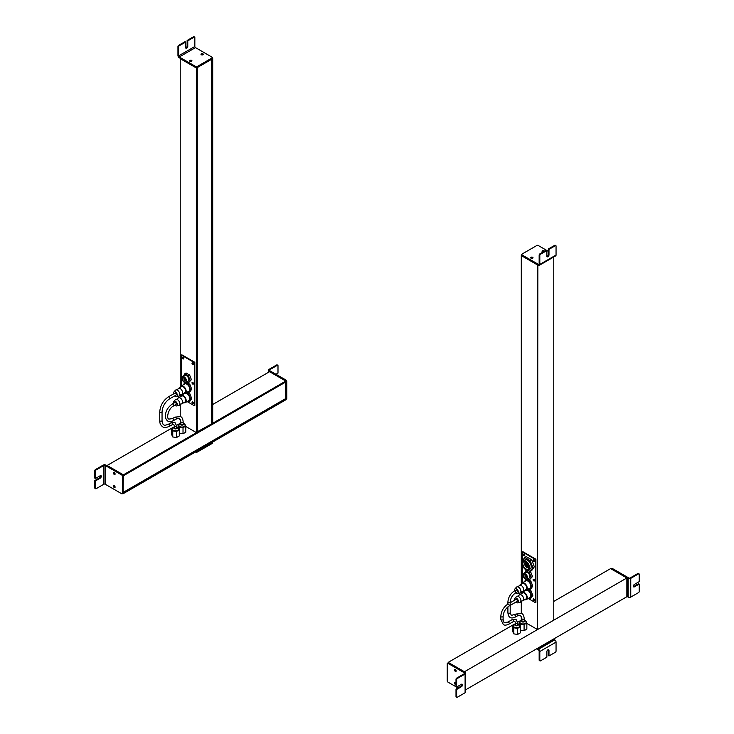 <?xml version="1.0" encoding="UTF-8"?>
<svg xmlns="http://www.w3.org/2000/svg" width="734" height="734" viewBox="0 0 734 734"><rect width="100%" height="100%" fill="white"/><g stroke="black" fill="none" stroke-linecap="round" stroke-linejoin="round"><path stroke-width="1.1" d="M181.362 385.901L181.362 355.091L194.354 362.596L194.354 405.728L187.17 401.581M181.362 395.277L181.362 394.543A3.45 1.991 -120 0 0 181.913 394.387A3.45 1.991 -120 0 0 182.142 390.837A3.45 1.991 -120 0 0 179.023 388.258A3.45 1.991 -120 0 0 178.472 388.414A3.45 1.991 -120 0 0 177.894 389.13L176.582 389.892A3.45 1.991 60 0 1 179.124 392.02A3.45 1.991 60 0 1 179.692 395.287A3.45 1.991 60 0 1 178.757 396.131A3.45 1.991 60 0 1 178.564 396.158M182.243 357.678A1.037 0.596 -120 0 0 183.702 358.522A1.037 0.596 -120 0 0 182.243 357.678M192.014 363.33A1.037 0.596 -120 0 0 193.482 364.174A1.037 0.596 -120 0 0 192.014 363.33M192.014 382.809A1.037 0.596 -120 0 0 193.482 383.653A1.037 0.596 -120 0 0 192.014 382.809M182.94 376.726A1.037 0.596 -120 0 0 182.252 377.313M192.014 402.296A1.037 0.596 -120 0 0 193.482 403.14A1.037 0.596 -120 0 0 192.014 402.296M187.656 401.296L188.748 401.929L189.794 401.333L191.721 398.58L189.794 393.608L187.262 392.149M187.656 391.919L188.748 392.552L189.794 391.956L191.721 389.203L189.794 384.231L186.298 382.212M186.693 381.983L188.344 382.937L191.418 379.652L189.638 375.065L186.078 373.01L184.775 373.753L183.124 376.615M181.362 355.091L181.848 354.816L194.84 362.312L194.84 405.443L194.354 405.728M182.757 357.174A1.037 0.596 -120 0 0 183.665 358.752M192.537 362.816A1.037 0.596 -120 0 0 193.446 364.394M192.537 382.304A1.037 0.596 -120 0 0 193.446 383.882M192.537 401.792A1.037 0.596 -120 0 0 193.446 403.37M191.721 398.58L190.684 399.186L188.748 394.204L186.225 392.745M188.748 401.929L190.684 399.186M183.922 393.351L183.39 394.103M189.794 393.608L188.748 394.204M191.721 389.203L190.684 389.809L188.748 384.827L184.885 382.597L183.39 384.726M188.748 392.552L190.684 389.809M189.794 384.231L188.748 384.827M194.84 362.312L194.354 362.596M184.913 377.927A2.707 1.569 -120 0 0 185.142 378.597M185.463 379.194A2.707 1.569 -120 0 0 185.885 379.772M182.628 377.597A2.707 1.569 -120 0 0 183.115 380.744A2.707 1.569 -120 0 0 185.638 382.01A2.707 1.569 -120 0 0 185.95 381.726A2.707 1.569 -120 0 0 185.454 378.579A2.707 1.569 -120 0 0 182.931 377.313A2.707 1.569 -120 0 0 182.628 377.597M186.252 382.111A3.211 1.853 -120 0 0 185.665 378.377A3.211 1.853 -120 0 0 182.674 376.872A3.211 1.853 -120 0 0 182.316 377.212A3.211 1.853 -120 0 0 182.904 380.946A3.211 1.853 -120 0 0 185.895 382.442A3.211 1.853 -120 0 0 186.252 382.111M185.895 382.442L188.17 381.129A3.211 1.853 -120 0 0 188.528 380.799A3.211 1.853 -120 0 0 187.941 377.065A3.211 1.853 -120 0 0 184.95 375.56L182.674 376.872M188.344 382.937L190.124 380.405L188.344 375.817L184.775 373.753M191.418 379.652L190.124 380.405M189.638 375.065L188.344 375.817M180.225 423.215L180.225 419.307M180.225 416.426L180.225 404.104M180.225 396.782L180.225 394.727M180.225 387.405L180.225 58.683L196.464 68.06L197.281 67.592L197.281 432.17L196.464 432.638L196.464 67.693L180.225 58.316L196.464 68.06L212.704 58.683L212.328 58.096M185.775 426.472L196.464 432.638M197.281 431.794L211.897 423.729L211.897 59.16L212.704 58.683L212.704 423.261L211.897 423.729M211.566 423.546L211.566 59.344M195.492 451.961L195.813 452.144A0.917 0.532 0 0 0 197.116 452.144L197.116 451.392L212.062 442.767L212.062 443.519A0.917 0.532 0 0 0 212.328 443.143L212.328 442.611M212.062 443.519L197.116 452.144M189.987 60.362A1.147 0.661 0 0 0 189.656 60.83A1.147 0.661 0 0 0 190.363 61.445A1.147 0.661 0 0 0 191.611 61.298A1.147 0.661 0 0 0 191.95 60.83A1.147 0.661 0 0 0 191.244 60.225A1.147 0.661 0 0 0 189.987 60.362M191.748 61.206A1.147 0.661 0 0 0 189.987 61.115A1.147 0.661 0 0 0 189.858 61.206M178.601 55.876A0.917 0.532 60 0 0 179.252 56.995L195.813 66.565A0.917 0.532 180 0 0 197.116 66.565L197.116 67.317A0.917 0.532 180 0 1 195.813 67.317L179.252 57.747A1.835 1.064 60 0 1 177.949 55.5L177.949 46.499L178.601 46.875L178.601 55.876L194.84 46.499L194.84 37.498A0.917 0.532 -60 0 0 194.189 37.122L187.776 40.829L187.124 40.453L187.124 45.985A1.496 0.862 120 0 1 185.72 47.939M187.776 40.829L187.776 46.361A1.496 0.862 120 0 1 187.124 47.857A1.496 0.862 120 0 1 185.977 48.261A1.496 0.862 120 0 1 185.665 47.572L185.665 42.04L185.014 41.673L178.601 45.37A0.917 0.532 120 0 0 177.949 46.499M201.318 53.821A1.147 0.661 0 0 0 200.988 54.288A1.147 0.661 0 0 0 201.694 54.903A1.147 0.661 0 0 0 202.942 54.756A1.147 0.661 0 0 0 203.281 54.288A1.147 0.661 0 0 0 202.575 53.683A1.147 0.661 0 0 0 201.318 53.821M203.079 54.665A1.147 0.661 0 0 0 201.318 54.573A1.147 0.661 0 0 0 201.18 54.665M197.116 66.565L212.062 57.94A0.917 0.532 180 0 0 212.062 57.188L195.492 47.618A0.917 0.532 60 0 1 194.84 46.499M212.328 57.564L212.328 58.316A0.917 0.532 180 0 1 212.062 58.683L197.116 67.317M178.601 45.37L179.252 45.747L185.665 42.04M179.252 45.747A0.917 0.532 120 0 0 178.601 46.875M187.124 40.453L193.547 36.746A0.917 0.532 -60 0 1 194.005 36.7L194.648 37.076M113.476 486.156A1.147 0.661 -120 0 0 113.972 487.312A1.147 0.661 -120 0 0 114.862 487.624A1.147 0.661 -120 0 0 115.1 487.101A1.147 0.661 -120 0 0 114.596 485.945A1.147 0.661 -120 0 0 113.715 485.633A1.147 0.661 -120 0 0 113.476 486.156M114.137 485.624A1.147 0.661 -120 0 0 114.119 485.789A1.147 0.661 -120 0 0 115.082 487.257M105.843 465.081A1.835 1.064 0 0 0 103.237 465.081L95.448 469.586L96.099 469.962L103.889 465.457A0.917 0.532 0 0 1 105.191 465.457L121.752 475.026A0.917 0.532 60 0 1 122.404 476.146L123.055 475.77A0.917 0.532 60 0 0 122.404 474.65L105.843 465.081M95.448 469.586A0.917 0.532 -60 0 0 94.796 470.714L94.796 478.118L95.448 478.495L100.237 475.724A1.496 0.862 120 0 1 100.98 475.65A1.496 0.862 120 0 1 101.209 476.852A1.496 0.862 120 0 1 100.237 478.164L95.448 480.935L94.796 480.559L99.585 477.788A1.496 0.862 120 0 0 100.586 475.595M113.476 473.081A1.147 0.661 -120 0 0 113.972 474.228A1.147 0.661 -120 0 0 114.862 474.54A1.147 0.661 -120 0 0 115.1 474.017A1.147 0.661 -120 0 0 114.596 472.861A1.147 0.661 -120 0 0 113.715 472.549A1.147 0.661 -120 0 0 113.476 473.081M114.137 472.54A1.147 0.661 -120 0 0 114.119 472.705A1.147 0.661 -120 0 0 115.082 474.182M122.404 476.146L122.404 493.404A0.917 0.532 60 0 1 121.752 493.78L105.191 484.211A0.917 0.532 0 0 0 103.889 484.211L96.099 488.716A0.917 0.532 120 0 1 95.448 488.339L95.448 480.935M122.404 493.404L123.055 493.028L123.055 475.77M123.055 493.028A0.917 0.532 60 0 1 122.862 493.45L122.22 493.826M95.64 488.761L94.989 488.385A0.917 0.532 120 0 1 94.796 487.963L94.796 480.559M95.448 478.495L95.448 471.081A0.917 0.532 -60 0 1 96.099 469.962M286.122 380.882L269.552 371.688L285.792 381.065L123.376 474.834L123.376 475.77L285.792 382.001L286.122 380.882L286.122 399.635L123.376 493.587L123.376 492.652L285.792 398.883L285.471 382.194M212.704 404.507L269.552 371.688L285.792 381.065L285.792 398.883M179.628 423.61L176.628 425.344M173.132 427.353L106.815 465.65L123.055 475.026L123.055 493.78L123.376 474.834L107.136 465.457L123.055 475.026M285.471 398.7L123.376 492.275M286.122 399.195L286.581 398.929A0.917 0.532 -120 0 0 286.765 398.507L286.765 381.258A0.917 0.532 -120 0 0 286.122 380.129L285.471 380.506L268.901 370.945A1.835 1.064 180 0 1 268.369 370.193A1.835 1.064 180 0 1 268.901 369.441L276.7 364.936L277.351 365.312L269.552 369.817L269.552 370.569A0.917 0.532 180 0 1 269.552 369.817M275.966 374.267L277.993 373.101L277.993 365.688A0.917 0.532 120 0 0 277.351 365.312M285.93 399.305A0.917 0.532 -120 0 0 286.122 398.883L286.122 381.634L286.765 381.258M286.122 380.129L269.552 370.569M277.81 365.266L277.158 364.89A0.917 0.532 120 0 0 276.7 364.936M175.454 402.581A1.147 0.661 60 0 1 176.197 403.59A1.147 0.661 60 0 1 176.022 404.507L173.426 406.012A1.147 0.661 60 0 0 173.6 405.095A1.147 0.661 60 0 0 172.848 404.076A1.147 0.661 60 0 0 172.279 404.021L174.875 402.516A1.147 0.661 60 0 1 175.454 402.581M180.867 421.857L180.867 424.105A1.147 0.661 0 0 0 181.197 424.573A1.147 0.661 0 0 0 182.454 424.72A1.147 0.661 0 0 0 183.161 424.105L183.161 421.857A1.147 0.661 180 0 1 182.454 422.472A1.147 0.661 180 0 1 181.197 422.325A1.147 0.661 180 0 1 180.867 421.857L179.536 418.646C179.463 418.123 178.316 418.279 176.087 419.105A1.147 0.661 -120 0 0 176.261 418.178A1.147 0.661 -120 0 0 175.518 417.169A1.147 0.661 -120 0 0 174.94 417.114L172.279 418.646L168.948 419.096C166.132 418.775 168.187 408.563 173.426 406.012M179.28 433.207L183.023 433.785L185.775 432.188L185.775 426.115L185.087 424.628M178.371 427.904L178.243 424.949L179.252 427.124L183.023 427.711L185.775 426.115M178.968 424.536L178.243 424.949M179.252 429.812L179.252 427.124M183.023 433.785L183.023 427.711M178.848 425.381A3.165 1.826 0 0 0 178.839 425.536A3.165 1.826 0 0 0 178.968 426.05A3.165 1.826 0 0 0 182.463 427.344A3.165 1.826 0 0 0 185.179 425.536A3.165 1.826 0 0 0 185.17 425.381M174.811 405.214A2.688 1.551 -120 0 0 176.362 405.966A2.688 1.551 -120 0 0 176.509 405.948A2.688 1.551 -120 0 0 177.077 403.315A2.688 1.551 -120 0 0 174.536 401.067A2.688 1.551 -120 0 0 173.875 401.388A2.688 1.551 -120 0 0 173.664 403.223M183.784 402.682A4.184 2.413 -120 0 0 184.665 402.828A4.184 2.413 -120 0 0 185.335 402.636L188.913 400.571A4.184 2.413 -120 0 0 189.234 396.378A4.184 2.413 -120 0 0 185.546 393.14M185.335 402.636A4.184 2.413 -120 0 0 185.61 398.333A4.184 2.413 -120 0 0 181.83 395.204A4.184 2.413 -120 0 0 181.16 395.397A4.184 2.413 -120 0 0 180.344 396.718M180.968 403.893A3.45 1.991 -120 0 0 181.014 403.902A3.45 1.991 -120 0 0 181.362 403.92A3.45 1.991 -120 0 0 181.913 403.764L184.968 402.003A3.45 1.991 -120 0 0 185.197 398.452A3.45 1.991 -120 0 0 182.078 395.874A3.45 1.991 -120 0 0 181.527 396.03L178.472 397.791A3.45 1.991 -120 0 0 177.894 398.507L176.582 399.268A3.45 1.991 60 0 1 179.124 401.397A3.45 1.991 60 0 1 179.692 404.663A3.45 1.991 60 0 1 178.757 405.507A3.45 1.991 60 0 1 178.564 405.535M173.875 401.388L175.371 399.654A3.45 1.991 60 0 1 176.233 399.25A3.45 1.991 60 0 1 176.582 399.268M181.913 403.764A3.45 1.991 -120 0 0 182.142 400.213A3.45 1.991 -120 0 0 179.023 397.635A3.45 1.991 -120 0 0 178.472 397.791M175.454 393.204A1.147 0.661 60 0 1 176.197 394.213A1.147 0.661 60 0 1 176.022 395.131L169.591 398.846A1.147 0.661 60 0 0 169.765 397.929A1.147 0.661 60 0 0 169.022 396.911A1.147 0.661 60 0 0 168.444 396.855L174.875 393.14A1.147 0.661 60 0 1 175.454 393.204M174.371 425.986L174.371 427.858A1.147 0.661 0 0 0 174.701 428.326A1.147 0.661 0 0 0 175.958 428.472A1.147 0.661 0 0 0 176.665 427.858L176.665 425.986A1.147 0.661 180 0 1 175.958 426.592A1.147 0.661 180 0 1 174.701 426.454A1.147 0.661 180 0 1 174.371 425.986L173.802 424.454L172.187 424.729A1.147 0.661 -120 0 0 172.371 423.802A1.147 0.661 -120 0 0 171.618 422.793A1.147 0.661 -120 0 0 171.04 422.738L168.444 424.234C165.59 425.316 164.058 425.509 163.847 424.803C163.141 424.986 162.544 423.564 162.049 420.545L162.049 411.921C162.517 406.379 165.031 402.021 169.591 398.846M172.472 428.28L171.747 428.702L171.747 434.776L172.756 436.95L176.527 437.537L179.28 435.941L179.28 429.867L178.591 428.381M172.756 436.95L172.756 430.876L176.527 431.454L179.28 429.867M171.747 428.702L172.756 430.876M176.527 437.537L176.527 431.454M172.352 429.133A3.165 1.826 0 0 0 172.343 429.28A3.165 1.826 0 0 0 172.472 429.803A3.165 1.826 0 0 0 175.967 431.097A3.165 1.826 0 0 0 178.683 429.28A3.165 1.826 0 0 0 178.674 429.133M174.811 395.837A2.688 1.551 -120 0 0 176.362 396.589A2.688 1.551 -120 0 0 176.509 396.571A2.688 1.551 -120 0 0 177.077 393.938A2.688 1.551 -120 0 0 174.536 391.69A2.688 1.551 -120 0 0 173.875 392.011A2.688 1.551 -120 0 0 173.664 393.846M183.784 393.305A4.184 2.413 -120 0 0 184.665 393.452A4.184 2.413 -120 0 0 185.335 393.259L188.913 391.194A4.184 2.413 -120 0 0 189.188 386.891A4.184 2.413 -120 0 0 185.399 383.763A4.184 2.413 -120 0 0 184.729 383.955L181.16 386.02A4.184 2.413 -120 0 0 180.344 387.341M185.335 393.259A4.184 2.413 -120 0 0 185.61 388.956A4.184 2.413 -120 0 0 181.83 385.827A4.184 2.413 -120 0 0 181.16 386.02M181.913 394.387L184.968 392.626A3.45 1.991 -120 0 0 185.197 389.075A3.45 1.991 -120 0 0 182.078 386.497A3.45 1.991 -120 0 0 181.527 386.653L178.472 388.414M173.875 392.011L175.371 390.277A3.45 1.991 60 0 1 176.233 389.873A3.45 1.991 60 0 1 176.582 389.892M196.464 451.768L212.704 442.015L196.143 451.584M212.704 58.316L196.464 67.693M526.847 623.386L537.536 629.552L537.857 264.791L521.672 255.01M537.536 629.552L553.775 620.175L553.775 256.973M521.296 620.129L521.296 616.221M521.296 613.34L521.296 601.018M521.296 593.696L521.296 591.641M521.296 584.319L521.296 255.597L537.536 264.974L521.296 255.23M538.508 649.241L554.748 639.865L553.775 639.305L537.205 648.498L538.508 649.241A1.835 1.064 60 0 1 539.811 651.498L539.811 660.499L539.16 660.123L539.16 651.122A0.917 0.532 60 0 0 538.508 649.994L536.563 648.874M554.748 639.865A1.835 1.064 60 0 1 556.051 642.122L556.051 651.122A0.917 0.532 120 0 1 555.399 652.242L548.986 655.948L548.986 650.416A1.496 0.862 -60 0 0 548.674 649.737A1.496 0.862 -60 0 0 547.527 650.131A1.496 0.862 -60 0 0 546.876 651.636L546.876 657.169L540.453 660.875A0.917 0.532 -60 0 1 539.811 660.499M548.28 649.673A1.496 0.862 -60 0 1 548.335 650.04L548.335 655.572L548.986 655.948M539.995 660.921L539.352 660.545A0.917 0.532 -60 0 1 539.16 660.123M544.334 251.294A1.147 0.661 0 0 0 544.344 251.202A1.147 0.661 0 0 0 543.637 250.597A1.147 0.661 0 0 0 542.389 250.734A1.147 0.661 0 0 0 542.05 251.202A1.147 0.661 0 0 0 543.362 251.863M544.013 251.487A1.147 0.661 0 0 0 542.389 251.487A1.147 0.661 0 0 0 542.252 251.578M548.335 251.331L538.187 245.477A0.917 0.532 180 0 0 536.884 245.477L521.938 254.102A0.917 0.532 180 0 0 521.938 254.854L521.938 255.597L538.508 265.167A1.835 1.064 -120 0 0 539.426 265.258L555.666 255.882A1.835 1.064 -120 0 0 556.051 255.037L556.051 246.037A0.917 0.532 -60 0 0 555.858 245.615L555.207 245.239A0.917 0.532 -60 0 0 554.748 245.284L548.335 248.991L548.986 249.367L548.986 254.9A1.496 0.862 -60 0 1 548.335 256.395A1.496 0.862 -60 0 1 547.179 256.799A1.496 0.862 -60 0 1 546.876 256.12L546.876 250.588L540.453 254.285A0.917 0.532 120 0 0 539.811 255.414L539.16 255.037L539.16 264.038L538.508 264.414A0.917 0.532 -120 0 0 539.16 264.038M539.426 265.258A1.835 1.064 -120 0 0 539.811 264.414L539.811 255.414M546.931 256.487A1.496 0.862 -60 0 0 548.335 254.524L548.335 248.991M540.453 254.285L539.811 253.909L546.224 250.211L546.876 250.588M532.682 258.212A1.147 0.661 0 0 0 533.012 257.744A1.147 0.661 0 0 0 532.306 257.129A1.147 0.661 0 0 0 531.058 257.276A1.147 0.661 0 0 0 530.719 257.744A1.147 0.661 0 0 0 531.425 258.359A1.147 0.661 0 0 0 532.682 258.212M532.82 258.12A1.147 0.661 0 0 0 531.058 258.029A1.147 0.661 0 0 0 530.921 258.12M521.938 255.597A0.917 0.532 180 0 1 521.672 255.23L521.672 254.478M521.938 254.854L538.508 264.414M555.858 245.615A0.917 0.532 -60 0 0 555.399 245.661L548.986 249.367M539.811 253.909A0.917 0.532 120 0 0 539.16 255.037M522.434 560.767L522.434 552.005L522.92 551.729L535.912 559.225L535.912 602.357L535.425 602.642L528.232 598.494M523.828 554.087A1.037 0.596 -120 0 0 524.737 555.666M533.6 559.73A1.037 0.596 -120 0 0 534.517 561.308M533.6 579.218A1.037 0.596 -120 0 0 534.517 580.796M533.6 598.705A1.037 0.596 -120 0 0 534.517 600.284M522.434 552.005L535.425 559.51L535.425 602.642M522.434 592.191L522.434 591.457A3.45 1.991 -120 0 0 522.984 591.301A3.45 1.991 -120 0 0 523.214 587.75A3.45 1.991 -120 0 0 520.094 585.172A3.45 1.991 -120 0 0 519.534 585.328A3.45 1.991 -120 0 0 518.966 586.044L517.644 586.805A3.45 1.991 60 0 1 520.186 588.934A3.45 1.991 60 0 1 520.764 592.2A3.45 1.991 60 0 1 519.819 593.044A3.45 1.991 60 0 1 519.635 593.072M522.434 582.814L522.434 565.162M523.305 554.592A1.037 0.596 -120 0 0 524.764 555.436A1.037 0.596 -120 0 0 523.305 554.592M533.086 560.235A1.037 0.596 -120 0 0 534.545 561.079A1.037 0.596 -120 0 0 533.086 560.235M533.086 579.722A1.037 0.596 -120 0 0 534.545 580.566A1.037 0.596 -120 0 0 533.086 579.722M524.003 573.639A1.037 0.596 -120 0 0 523.314 574.227M533.086 599.21A1.037 0.596 -120 0 0 534.545 600.054A1.037 0.596 -120 0 0 533.086 599.21M528.719 598.21L529.82 598.843L530.856 598.247L532.792 595.494L530.856 590.512L528.333 589.063M528.719 588.833L529.82 589.466L530.856 588.87L532.792 586.117L530.856 581.135L527.37 579.126M527.92 570.18L530.187 571.483L531.645 570.639L534.361 566.776L531.645 559.767L526.205 556.629L524.746 557.473L522.021 561.336L522.305 562.051M527.755 578.897L529.407 579.851L532.489 576.566L530.71 571.979L527.654 570.208M531.645 559.767L530.187 560.611L524.746 557.473M534.361 566.776L532.902 567.621L530.187 560.611M530.187 571.483L532.902 567.621M528.471 569.969L530.095 569.034A5.257 3.037 -120 0 0 530.682 568.483A5.257 3.037 -120 0 0 529.728 562.382A5.257 3.037 -120 0 0 524.838 559.923L523.214 560.859A5.257 3.037 -120 0 0 522.617 561.409A5.257 3.037 -120 0 0 523.571 567.52A5.257 3.037 -120 0 0 528.471 569.969A5.257 3.037 -120 0 0 529.058 569.419A5.257 3.037 -120 0 0 528.104 563.317A5.257 3.037 -120 0 0 523.214 560.859M527.562 564.18L525.48 564.951M526.517 567.648L528.315 566.299M525.443 562.409A4.248 2.45 -120 0 0 525.544 563.171M526.214 564.96A4.248 2.45 -120 0 0 526.581 565.565M527.058 566.198A4.248 2.45 -120 0 0 527.562 566.731M528.443 568.648A4.248 2.45 -120 0 0 527.673 563.721A4.248 2.45 -120 0 0 523.718 561.739A4.248 2.45 -120 0 0 523.241 562.18A4.248 2.45 -120 0 0 524.012 567.116A4.248 2.45 -120 0 0 527.966 569.098A4.248 2.45 -120 0 0 528.443 568.648M529.82 589.466L531.746 586.723L529.82 581.741L525.957 579.511L524.452 581.64M529.82 598.843L531.746 596.1L529.82 591.118L527.287 589.659M524.984 590.264L524.452 591.017M535.912 559.225L535.425 559.51M530.856 581.135L529.82 581.741M532.792 586.117L531.746 586.723M530.856 590.512L529.82 591.118M532.792 595.494L531.746 596.1M525.975 574.841A2.707 1.569 -120 0 0 526.214 575.511M526.526 576.107A2.707 1.569 -120 0 0 526.957 576.676M523.691 574.511A2.707 1.569 -120 0 0 524.186 577.658A2.707 1.569 -120 0 0 526.709 578.924A2.707 1.569 -120 0 0 527.012 578.64A2.707 1.569 -120 0 0 526.517 575.493A2.707 1.569 -120 0 0 523.993 574.227A2.707 1.569 -120 0 0 523.691 574.511M527.324 579.025A3.211 1.853 -120 0 0 526.737 575.291A3.211 1.853 -120 0 0 523.746 573.786A3.211 1.853 -120 0 0 523.388 574.126A3.211 1.853 -120 0 0 523.966 577.86A3.211 1.853 -120 0 0 526.957 579.355A3.211 1.853 -120 0 0 527.324 579.025M526.957 579.355L529.232 578.043A3.211 1.853 -120 0 0 529.599 577.713A3.211 1.853 -120 0 0 529.012 573.979A3.211 1.853 -120 0 0 526.021 572.474L523.746 573.786M529.407 579.851L531.187 577.319L529.407 572.722L525.847 570.667L524.186 573.529M532.489 576.566L531.187 577.319M530.71 571.979L529.407 572.722M526.801 570.116L525.847 570.667M514.204 624.267L448.208 662.371L464.127 671.94L448.208 662.371L464.448 671.748L627.185 577.796L627.185 596.549L628.157 597.109A1.835 1.064 0 0 0 630.763 597.109L638.552 592.613A0.917 0.532 -60 0 0 639.204 591.485L639.204 584.081L634.415 586.842A1.496 0.862 -60 0 1 633.662 586.916A1.496 0.862 -60 0 1 633.442 585.723A1.496 0.862 -60 0 1 634.415 584.402L639.204 581.64L639.204 574.227A0.917 0.532 120 0 0 638.552 573.86L637.901 573.483L630.111 577.979A0.917 0.532 0 0 1 628.809 577.979L612.248 568.419A0.917 0.532 -120 0 0 611.78 568.373L611.321 568.639M612.248 568.419L611.596 568.795L628.157 578.355A1.835 1.064 0 0 0 630.763 578.355L638.552 573.86M633.414 586.604A1.496 0.862 -60 0 0 633.763 586.466L638.552 583.704L639.204 584.081M611.596 568.795A0.917 0.532 -120 0 0 611.138 568.749M639.011 573.814L638.36 573.438A0.917 0.532 120 0 0 637.901 573.483M465.631 689.813L626.864 596.733L626.864 577.979L627.185 596.549M517.699 622.249L520.7 620.524M553.775 601.421L610.624 568.602L626.864 577.979L610.945 568.419L627.185 577.796M456.163 670.931A1.147 0.661 -120 0 0 455.667 669.775A1.147 0.661 -120 0 0 454.777 669.463A1.147 0.661 -120 0 0 454.539 669.986A1.147 0.661 -120 0 0 455.043 671.142A1.147 0.661 -120 0 0 455.924 671.454A1.147 0.661 -120 0 0 456.163 670.931M455.208 669.454A1.147 0.661 -120 0 0 455.19 669.619A1.147 0.661 -120 0 0 456.153 671.096M458.034 687.923L447.878 682.06A0.917 0.532 60 0 1 447.235 680.941L447.235 663.683A0.917 0.532 60 0 1 447.419 663.261L448.07 662.894A0.917 0.532 60 0 1 448.529 662.94L465.099 672.5A1.835 1.064 180 0 1 465.631 673.252A1.835 1.064 180 0 1 465.099 673.995L457.3 678.5L456.649 678.124L464.448 673.629A0.917 0.532 180 0 0 464.448 672.876L464.448 673.629M465.631 673.252L465.631 692.006A1.835 1.064 180 0 1 465.099 692.749L457.3 697.254A0.917 0.532 120 0 1 456.842 697.3L456.19 696.924A0.917 0.532 120 0 1 456.007 696.502L456.007 689.098L456.649 689.474L461.447 686.703A1.496 0.862 -60 0 0 462.42 685.391A1.496 0.862 -60 0 0 462.191 684.189A1.496 0.862 -60 0 0 461.447 684.271L456.649 687.033L456.007 686.657L456.007 679.253A0.917 0.532 -60 0 1 456.649 678.124M456.007 689.098L460.796 686.327L461.447 686.703M461.787 684.134A1.496 0.862 -60 0 1 460.796 686.327M456.007 683.354A1.147 0.661 -120 0 0 454.777 682.547A1.147 0.661 -120 0 0 454.539 683.07A1.147 0.661 -120 0 0 455.043 684.226A1.147 0.661 -120 0 0 455.924 684.538A1.147 0.661 -120 0 0 456.007 684.483M455.208 682.537A1.147 0.661 -120 0 0 455.19 682.693A1.147 0.661 -120 0 0 456.007 684.106M447.419 663.261A0.917 0.532 60 0 1 447.878 663.307L464.448 672.876M457.3 678.5A0.917 0.532 -60 0 0 456.649 679.629L456.649 687.033M456.649 689.474L456.649 696.878A0.917 0.532 120 0 0 456.842 697.3M516.516 590.118A1.147 0.661 60 0 1 517.268 591.127A1.147 0.661 60 0 1 517.094 592.044L515.47 592.98A1.147 0.661 60 0 0 515.644 592.063A1.147 0.661 60 0 0 514.892 591.053A1.147 0.661 60 0 0 514.323 590.998L515.947 590.053A1.147 0.661 60 0 1 516.516 590.118M521.929 618.771L521.929 621.019A1.147 0.661 0 0 0 522.269 621.487A1.147 0.661 0 0 0 523.516 621.634A1.147 0.661 0 0 0 524.223 621.019L524.223 618.771A1.147 0.661 180 0 1 523.516 619.386A1.147 0.661 180 0 1 522.269 619.239A1.147 0.661 180 0 1 521.929 618.771L520.599 615.56C520.534 615.037 519.378 615.193 517.158 616.01A1.147 0.661 -120 0 0 517.332 615.092A1.147 0.661 -120 0 0 516.58 614.083A1.147 0.661 -120 0 0 516.011 614.028L511.332 615.413L510.194 612.615L510.194 602.119C510.534 598.256 512.286 595.21 515.47 592.98M520.351 630.121L524.085 630.699L526.847 629.102L526.847 623.028L526.15 621.542M519.314 624.597L519.314 621.863L520.323 624.038L524.085 624.616L526.847 623.028M520.039 621.441L519.314 621.863M520.323 626.726L520.323 624.038M524.085 630.699L524.085 624.616M519.92 622.294A3.165 1.826 0 0 0 519.911 622.45A3.165 1.826 0 0 0 520.039 622.964A3.165 1.826 0 0 0 523.525 624.258A3.165 1.826 0 0 0 526.25 622.45A3.165 1.826 0 0 0 526.241 622.294M515.874 592.751A2.688 1.551 -120 0 0 517.424 593.503A2.688 1.551 -120 0 0 517.571 593.485A2.688 1.551 -120 0 0 518.14 590.852A2.688 1.551 -120 0 0 515.607 588.604A2.688 1.551 -120 0 0 514.938 588.916A2.688 1.551 -120 0 0 514.727 590.76M524.856 590.219A4.184 2.413 -120 0 0 525.727 590.365A4.184 2.413 -120 0 0 526.406 590.173L529.976 588.108A4.184 2.413 -120 0 0 530.251 583.805A4.184 2.413 -120 0 0 526.471 580.677A4.184 2.413 -120 0 0 525.792 580.869L522.223 582.934A4.184 2.413 -120 0 0 521.406 584.255M526.406 590.173A4.184 2.413 -120 0 0 526.682 585.87A4.184 2.413 -120 0 0 522.892 582.741A4.184 2.413 -120 0 0 522.223 582.934M522.984 591.301L526.039 589.53A3.45 1.991 -120 0 0 526.26 585.989A3.45 1.991 -120 0 0 523.149 583.411A3.45 1.991 -120 0 0 522.59 583.567L519.534 585.328M514.938 588.916L516.442 587.191A3.45 1.991 60 0 1 517.296 586.787A3.45 1.991 60 0 1 517.644 586.805M510.194 602.752L515.947 599.43A1.147 0.661 60 0 1 516.516 599.495A1.147 0.661 60 0 1 517.268 600.504A1.147 0.661 60 0 1 517.094 601.421L510.194 605.403M515.433 622.9L515.433 624.772A1.147 0.661 0 0 0 515.773 625.24A1.147 0.661 0 0 0 517.02 625.386A1.147 0.661 0 0 0 517.727 624.772L517.727 622.9A1.147 0.661 180 0 1 517.02 623.505A1.147 0.661 180 0 1 515.773 623.368A1.147 0.661 180 0 1 515.433 622.9L514.864 621.368L513.259 621.643A1.147 0.661 -120 0 0 513.433 620.716A1.147 0.661 -120 0 0 512.681 619.707A1.147 0.661 -120 0 0 512.112 619.652L507.891 622.093L504.441 622.542C503.955 622.744 503.515 621.67 503.111 619.331L503.111 616.331C503.487 611.991 505.46 608.569 509.038 606.073A1.147 0.661 60 0 0 509.212 605.155A1.147 0.661 60 0 0 508.46 604.146M513.543 625.194L512.818 625.616L512.818 631.69L513.828 633.864L517.589 634.451L520.351 632.855L520.351 626.781L519.654 625.285M513.828 633.864L513.828 627.79L517.589 628.368L520.351 626.781M512.818 625.616L513.828 627.79M517.589 634.451L517.589 628.368M513.424 626.047A3.165 1.826 0 0 0 513.415 626.194A3.165 1.826 0 0 0 513.543 626.708A3.165 1.826 0 0 0 517.03 628.01A3.165 1.826 0 0 0 519.755 626.194A3.165 1.826 0 0 0 519.745 626.047M515.874 602.128A2.688 1.551 -120 0 0 517.424 602.88A2.688 1.551 -120 0 0 517.571 602.862A2.688 1.551 -120 0 0 518.14 600.229A2.688 1.551 -120 0 0 515.607 597.981A2.688 1.551 -120 0 0 514.938 598.293A2.688 1.551 -120 0 0 514.727 600.137M524.856 599.595A4.184 2.413 -120 0 0 525.727 599.742A4.184 2.413 -120 0 0 526.406 599.55L529.976 597.485A4.184 2.413 -120 0 0 530.297 593.292A4.184 2.413 -120 0 0 526.617 590.053M526.406 599.55A4.184 2.413 -120 0 0 526.682 595.246A4.184 2.413 -120 0 0 522.892 592.118A4.184 2.413 -120 0 0 522.223 592.31A4.184 2.413 -120 0 0 521.406 593.632M522.03 600.807A3.45 1.991 -120 0 0 522.076 600.816A3.45 1.991 -120 0 0 522.424 600.834A3.45 1.991 -120 0 0 522.984 600.678L526.039 598.907A3.45 1.991 -120 0 0 526.26 595.366A3.45 1.991 -120 0 0 523.149 592.788A3.45 1.991 -120 0 0 522.59 592.944L519.534 594.705A3.45 1.991 -120 0 0 518.966 595.421L517.644 596.182A3.45 1.991 60 0 1 520.186 598.311A3.45 1.991 60 0 1 520.764 601.577A3.45 1.991 60 0 1 519.819 602.421A3.45 1.991 60 0 1 519.635 602.449M514.938 598.293L516.442 596.568A3.45 1.991 60 0 1 517.296 596.164A3.45 1.991 60 0 1 517.644 596.182M522.984 600.678A3.45 1.991 -120 0 0 523.214 597.127A3.45 1.991 -120 0 0 520.094 594.549A3.45 1.991 -120 0 0 519.534 594.705M537.536 648.682L553.775 639.305M185.83 380.753L186.161 380.276M186.197 380.68L185.739 380.533M184.885 380.634L186.014 379.698M183.995 379.551L185.289 378.515M183.858 378.294L184.427 377.68M187.776 46.361L187.124 45.985M179.252 56.995L195.492 47.618M212.062 57.94L212.062 58.683M195.813 66.565L195.813 67.317M193.547 36.746L194.189 37.122M100.237 478.164L99.585 477.788M105.191 484.211L105.191 465.457M103.889 484.211L103.889 465.457M121.752 475.026L122.404 474.65M94.796 487.963L95.448 488.339M94.796 470.714L95.448 471.081M268.901 370.945L268.901 372.065M286.765 398.507L286.122 398.883M176.087 419.105L173.426 420.637A1.147 0.661 -120 0 0 173.6 419.72A1.147 0.661 -120 0 0 172.848 418.71A1.147 0.661 -120 0 0 172.279 418.646M183.161 423.316A1.789 1.037 180 0 1 183.729 423.812A1.789 1.037 180 0 1 182.518 425.096A1.789 1.037 180 0 1 180.289 424.399A1.789 1.037 180 0 1 180.867 423.316M185.051 424.72A3.165 1.826 180 0 1 185.179 425.234A3.165 1.826 180 0 1 182.463 427.041A3.165 1.826 180 0 1 178.968 425.748A3.165 1.826 180 0 1 178.839 425.234L178.839 425.536M172.187 424.729L169.591 426.225C166.26 427.711 163.957 427.904 162.7 426.793C160.599 425.261 159.617 423.179 159.746 420.545L159.746 411.921A1.147 0.661 0 0 0 160.085 412.389A1.147 0.661 0 0 0 161.333 412.526A1.147 0.661 0 0 0 162.049 411.921M159.746 420.545A1.147 0.661 0 0 0 160.085 421.013A1.147 0.661 0 0 0 161.333 421.16A1.147 0.661 0 0 0 162.049 420.545M169.591 426.225A1.147 0.661 -120 0 0 169.765 425.307A1.147 0.661 -120 0 0 169.022 424.298A1.147 0.661 -120 0 0 168.444 424.234M176.665 427.069A1.789 1.037 180 0 1 177.233 427.564A1.789 1.037 180 0 1 176.022 428.849A1.789 1.037 180 0 1 173.793 428.151A1.789 1.037 180 0 1 174.371 427.069M178.555 428.472A3.165 1.826 180 0 1 178.683 428.986A3.165 1.826 180 0 1 175.967 430.794A3.165 1.826 180 0 1 172.472 429.5A3.165 1.826 180 0 1 172.343 428.986L172.343 429.28M539.811 651.498L556.051 642.122M548.335 650.04L548.986 650.416M556.051 255.037L539.811 264.414M548.335 254.524L548.986 254.9M555.399 245.661L554.748 245.284M525.572 563.932L526.939 562.822M526.517 566.382L528.508 565.364L527.379 566.052L528.324 565.96M526.517 563.85L527.196 563.593M527.471 565.024L528.067 564.373L526.452 564.841M525.572 565.198L527.59 564.171M527.471 567.556L528.792 566.483M526.517 565.116L527.865 564.024M528.342 566.281L526.452 567.373M524.617 564.015L526.443 562.648M526.517 562.583L525.718 562.712L526.049 562.079L524.773 562.804L525.645 561.84M527.342 563.675L527.196 563.097L527.526 563.519M526.893 577.676L527.223 577.19M525.076 576.456L526.361 575.428M525.92 576.098L524.984 576.236M524.911 575.217L525.498 574.594M628.157 597.109L628.157 578.355M630.763 597.109L630.763 578.355M633.763 586.466L634.415 586.842M465.099 673.995L465.099 692.749M447.878 663.307L448.529 662.94M456.649 679.629L456.007 679.253M456.649 696.878L456.007 696.502M513.259 621.643L509.038 624.074C506.35 625.313 504.432 625.46 503.295 624.533L500.817 619.331L500.817 616.331C501.212 611.119 503.57 607.036 507.891 604.082L507.9 602.119A1.147 0.661 -0 0 0 508.231 602.586A1.147 0.661 -0 0 0 509.488 602.733A1.147 0.661 -0 0 0 510.194 602.119M517.158 616.01L515.47 616.991C513.066 618.12 511.304 618.257 510.185 617.395C508.891 616.863 508.13 615.266 507.9 612.615A1.147 0.661 0 0 0 508.231 613.092A1.147 0.661 0 0 0 509.488 613.229A1.147 0.661 0 0 0 510.194 612.615M515.47 616.991A1.147 0.661 -120 0 0 515.644 616.065A1.147 0.661 -120 0 0 514.892 615.055A1.147 0.661 -120 0 0 514.323 615M524.223 620.23A1.789 1.037 180 0 1 524.801 620.725A1.789 1.037 180 0 1 523.581 622.01A1.789 1.037 180 0 1 521.36 621.313A1.789 1.037 180 0 1 521.929 620.23M526.122 621.634A3.165 1.826 180 0 1 526.25 622.148A3.165 1.826 180 0 1 523.525 623.955A3.165 1.826 180 0 1 520.039 622.661A3.165 1.826 180 0 1 519.911 622.148L519.911 622.45M500.817 616.331A1.147 0.661 0 0 0 501.157 616.799A1.147 0.661 0 0 0 502.405 616.945A1.147 0.661 0 0 0 503.111 616.331M500.817 619.331A1.147 0.661 0 0 0 501.157 619.799A1.147 0.661 0 0 0 502.405 619.946A1.147 0.661 0 0 0 503.111 619.331M509.038 624.074A1.147 0.661 -120 0 0 509.212 623.157A1.147 0.661 -120 0 0 508.46 622.148A1.147 0.661 -120 0 0 507.891 622.093M517.727 623.973A1.789 1.037 180 0 1 518.305 624.478A1.789 1.037 180 0 1 517.085 625.763A1.789 1.037 180 0 1 514.864 625.065A1.789 1.037 180 0 1 515.433 623.973M519.626 625.377A3.165 1.826 180 0 1 519.755 625.9A3.165 1.826 180 0 1 517.03 627.708A3.165 1.826 180 0 1 513.543 626.414A3.165 1.826 180 0 1 513.415 625.9L513.415 626.194M185.546 378.716L184.876 379.12L185.73 379.038M186.115 380.065L184.84 380.377M184.858 379.194L183.959 379.285M184.84 377.863L183.766 378.074M268.369 370.193L268.369 372.377M173.426 420.637C170.783 421.848 168.912 421.995 167.802 421.077C165.627 419.444 164.939 416.811 165.728 413.205C166.233 411.545 166.847 408.04 172.279 404.021M183.161 421.857C182.885 418.912 182.06 417.178 180.683 416.655L174.94 417.114M178.839 425.234L179.325 423.922L180.867 422.977M183.161 422.977L184.573 423.784L185.179 425.536M176.509 405.948L178.757 405.507M181.014 403.902L179.692 404.663M184.518 393.452L181.16 395.397M159.746 411.921C160.241 405.507 163.141 400.489 168.444 396.855M176.665 425.986L174.949 422.463L171.04 422.738M172.343 428.986L172.82 427.674L174.371 426.72M176.665 426.72L178.078 427.527L178.683 429.28M176.509 396.571L178.757 396.131M181.014 394.525L179.692 395.287M526.471 563.556L525.48 563.684M528.241 564.721L527.379 564.785M528.838 567.364L527.379 567.309M527.59 565.437L525.48 566.217L527.388 565.097M526.636 564.253L524.526 565.033L526.443 563.914M526.636 562.987L524.526 563.767M528.342 565.015L526.471 566.088M526.608 575.63L525.948 576.034L526.801 575.951M527.076 576.612L525.856 577.328L527.186 576.979M525.911 574.777L524.874 574.951M507.9 602.119C508.258 597.384 510.396 593.668 514.323 590.998M507.9 612.615L507.9 606.862M524.223 618.771C523.948 615.826 523.122 614.092 521.755 613.569L516.011 614.028M519.911 622.148L520.388 620.836L521.929 619.891M524.223 619.891L525.645 620.698L526.25 622.45M517.571 593.485L519.819 593.044M522.076 591.439L520.764 592.2M517.727 622.9L516.011 619.377L512.112 619.652M513.415 625.9L513.892 624.588L515.433 623.634M517.727 623.634L519.149 624.441L519.755 626.194M517.571 602.862L519.819 602.421M522.076 600.816L520.764 601.577M525.59 590.365L522.223 592.31"/></g></svg>
